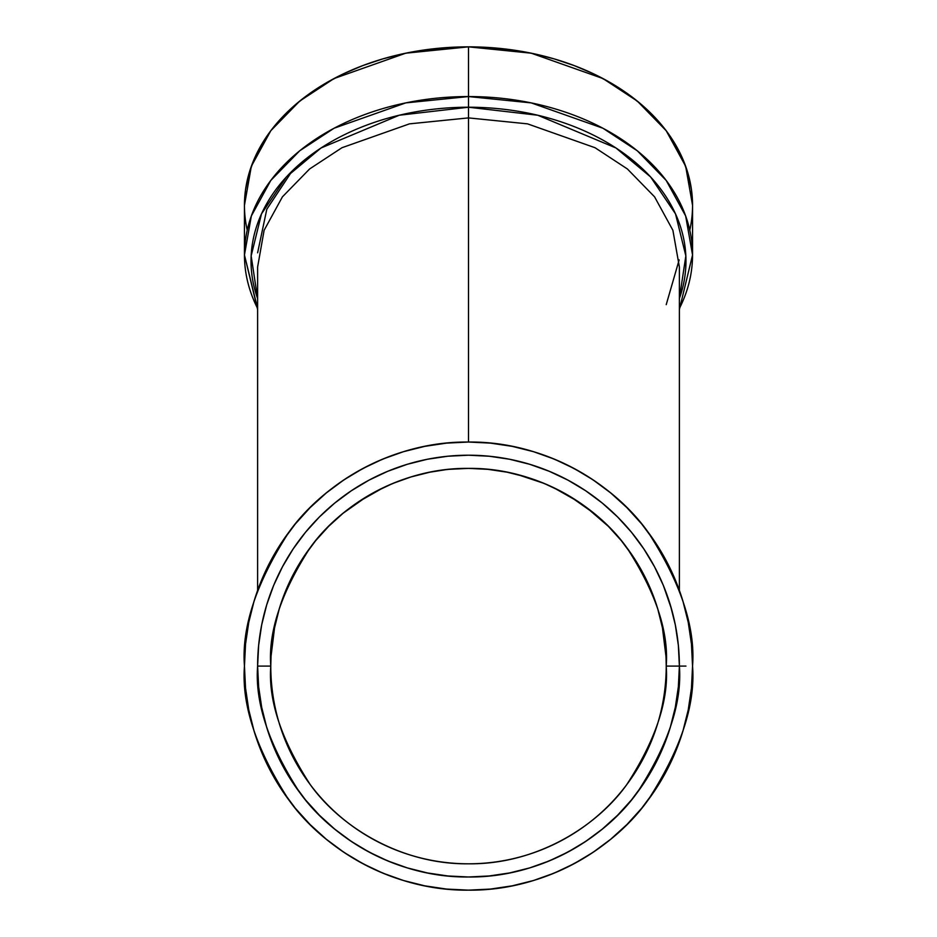 <?xml version="1.0" encoding="UTF-8"?>
<svg xmlns="http://www.w3.org/2000/svg" width="937" height="937" viewBox="0 0 937 937"><rect width="100%" height="100%" fill="white"/><g stroke="black" fill="none" stroke-linecap="round" stroke-linejoin="round"><path stroke-width="1.41" d="M671.536 609.12L663.337 585.391L654.483 566.686L643.848 548.93L631.515 532.31L617.624 516.978L602.28 503.075L585.66 490.754L567.916 480.107L549.199 471.264L529.721 464.295L509.646 459.259L489.173 456.225L468.5 455.206L447.827 456.225L427.354 459.259L407.279 464.295L387.801 471.264L369.084 480.107L351.34 490.754L334.72 503.075L319.376 516.978L305.485 532.31L293.152 548.93L282.517 566.686L273.663 585.391L266.694 604.88L261.669 624.956L258.635 645.429L257.616 666.102L258.635 686.762L261.669 707.236L266.694 727.311L273.663 746.801L282.517 765.506L293.152 783.262L305.485 799.882L319.376 815.213L334.72 829.116L351.34 841.438L369.084 852.084L387.801 860.927L407.279 867.896L427.354 872.933L447.827 875.966L468.5 876.985L489.173 875.966L509.646 872.933L529.721 867.896L549.199 860.927L567.916 852.084L585.66 841.438L602.28 829.116L617.624 815.213L631.515 799.882L643.848 783.262L654.483 765.506L663.337 746.801L670.306 727.311L675.331 707.236L678.365 686.762L679.384 666.102L685.966 666.102L679.384 666.102C682.195 702.75 668.14 744.927 637.207 792.632C604.845 837.912 540.087 877.817 468.5 876.985C396.913 877.817 332.155 837.912 299.793 792.632C268.86 744.927 254.805 702.75 257.616 666.102L270.781 666.102C268.146 631.725 281.323 592.184 310.323 547.466C340.67 505.008 401.376 467.598 468.5 468.383C535.624 467.598 596.33 505.008 626.677 547.466C655.677 592.184 668.854 631.725 666.219 666.102L679.384 666.102L678.365 645.429L675.331 624.956L670.353 605.044M270.945 658.102L270.781 666.102A197.719 197.719 0 0 1 468.5 468.383A197.719 197.719 0 0 1 666.219 666.102C668.854 700.466 655.677 740.007 626.677 784.726C596.33 827.184 535.624 864.593 468.5 863.809C401.376 864.593 340.67 827.184 310.323 784.726C281.323 740.007 268.146 700.466 270.781 666.102L271.027 656.392L270.781 666.102C268.146 631.725 281.323 592.184 310.323 547.466C340.67 505.008 401.376 467.598 468.5 468.383C535.624 467.598 596.33 505.008 626.677 547.466C655.677 592.184 668.854 631.725 666.219 666.102L666.055 658.219M392.462 483.586L375.292 491.726L358.66 501.705L343.071 513.265L328.688 526.289L315.664 540.661L304.103 556.25L294.124 572.894L285.832 590.439L279.296 608.699L274.4 628.469M282.342 599.493L283.806 595.522M272.831 637.734L271.027 656.392L274.588 627.521L279.296 608.699L285.832 590.439L294.124 572.894L304.103 556.25L315.687 540.637M315.664 540.661L328.688 526.289L343.106 513.23M343.071 513.265L366.882 496.493L358.965 501.494M358.66 501.705L383.725 487.474M392.837 483.433L375.292 491.726L392.837 483.433L411.109 476.898L401.528 480.072M451.423 469.121L468.512 468.383L487.884 469.332L507.069 472.178L525.891 476.898L544.163 483.433L561.708 491.726L578.34 501.705L593.929 513.265L608.312 526.289L621.336 540.661L632.897 556.25L642.876 572.894L651.168 590.439L657.704 608.699L662.412 627.521L665.973 656.392L664.169 637.687M487.814 469.32L485.577 469.121M604.857 522.928L593.929 513.265L570.118 496.493L578.035 501.494M679.149 259.9L666.219 304.654M257.616 252.791L266.811 209.244L292.133 171.038M692.548 205.285L691.471 189.754L688.25 174.376L682.909 159.29L675.495 144.649L666.102 130.594L654.799 117.266L641.693 104.768L626.935 93.255L610.643 82.807L592.98 73.554L574.123 65.555L554.247 58.914L533.54 53.667L512.211 49.895L490.461 47.611L468.5 46.85L531.232 53.186L602.936 78.532L637.312 101.102L666.195 130.723L685.661 166.282L692.548 205.285L692.548 254.981L685.661 215.99L666.195 180.431L637.312 150.81L602.936 128.24L531.232 102.894L468.5 96.558L468.5 107.228L399.256 115.228L321.04 147.976L286.394 176.941L261.493 213.87L251.151 255.918L257.616 298.552L251.151 255.918L261.493 213.87L286.394 176.941L321.04 147.976L399.256 115.228L468.5 107.228L468.5 117.898L409.457 123.86L341.97 147.718L309.608 168.965L282.424 196.84L264.105 230.315L257.616 267.01L257.616 590.415M689.784 230.127A224.048 158.435 180 0 0 468.5 46.85L468.5 107.228L537.744 115.228L615.96 147.976L650.606 176.941L675.507 213.87L685.849 255.918L679.384 298.552L685.849 255.918L675.507 213.87L650.606 176.941L615.96 147.976L537.744 115.228L468.5 107.228L468.5 442.041L490.461 443.119L512.211 446.352L533.54 451.693L554.247 459.095L574.123 468.5L592.98 479.803L610.643 492.897L626.935 507.667L641.693 523.959L654.799 541.621L666.102 560.478L675.495 580.354L682.909 601.062L688.25 622.391L691.471 644.141L692.548 666.102L691.471 688.063L688.25 709.813L682.909 731.141L675.495 751.837L666.102 771.713L654.799 790.57L641.693 808.233L626.935 824.525L610.643 839.294L592.98 852.389L574.123 863.691L554.247 873.097L533.54 880.499L512.211 885.84L490.461 889.072L468.5 890.15L446.539 889.072L424.789 885.84L403.46 880.499L382.753 873.097L362.877 863.691L344.02 852.389L326.357 839.294L310.065 824.525L295.307 808.233L282.201 790.57L270.898 771.713L261.505 751.837L254.091 731.141L248.75 709.813L245.529 688.063L244.452 666.102C241.453 627.158 256.398 582.345 289.252 531.666C323.64 483.551 392.439 441.151 468.5 442.041C544.561 441.151 613.36 483.551 647.748 531.666C680.602 582.345 695.547 627.158 692.548 666.102A224.048 224.048 0 0 1 692.548 666.242M679.384 309.515L692.548 254.981A224.048 158.435 180 0 0 468.5 96.558L468.5 442.041L446.539 443.119L424.789 446.352L403.46 451.693L382.753 459.095L362.877 468.5L344.02 479.803L326.357 492.897L310.065 507.667L295.307 523.959L282.201 541.621L270.898 560.478L261.505 580.354L254.091 601.062L248.75 622.391L245.529 644.141L244.452 666.102A224.048 224.048 0 0 1 468.5 442.041A224.048 224.048 0 0 1 692.548 666.102C695.547 705.046 680.602 749.846 647.748 800.526C613.36 848.641 544.561 891.04 468.5 890.15C392.439 891.04 323.64 848.641 289.252 800.526C256.398 749.846 241.453 705.046 244.452 666.102L244.452 666.102A224.048 224.048 0 0 0 244.452 666.242M679.384 590.415L679.384 267.01L672.895 230.315L654.576 196.84L627.392 168.965L595.03 147.718L527.543 123.86L468.5 117.898L409.457 123.86L341.97 147.718L309.608 168.965L282.424 196.84L264.105 230.315L257.616 267.01M318.24 518.138L317.643 518.735M282.517 566.686L277.867 575.927M270.406 593.765L270.184 594.363M266.705 604.857L265.335 609.554M257.792 657.575L257.616 665.949M679.384 665.914L679.184 657.024M666.816 594.363L666.594 593.765M619.357 518.735L618.76 518.138M488.997 456.214L475.246 455.323M468.441 468.383L465.15 468.406M410.839 476.98L429.931 472.178L445.801 469.683M429.661 472.236L426.722 472.845M272.175 642.688L271.777 646.307M544.538 483.586L561.708 491.726L544.163 483.433L517.341 474.509M665.223 646.307L664.825 642.63M662.588 628.364L657.704 608.699L651.168 590.439L642.876 572.894L632.897 556.25L621.336 540.661L608.312 526.289L586.234 507.257M578.34 501.705L553.275 487.474M510.278 472.845L507.339 472.236M491.199 469.683L487.884 469.332M471.85 468.406L468.559 468.383M617.624 516.978L602.28 503.075M468.5 455.206L447.827 456.225M387.801 471.264L369.084 480.107M258.635 686.762L257.616 666.102L270.781 666.102C268.146 700.466 281.323 740.007 310.323 784.726C340.67 827.184 401.376 864.593 468.5 863.809C535.624 864.593 596.33 827.184 626.677 784.726C655.677 740.007 668.854 700.466 666.219 666.102L679.384 666.102A210.884 210.884 0 0 0 468.5 455.206A210.884 210.884 0 0 0 257.616 666.102L270.781 666.102A197.719 197.719 0 0 0 468.5 863.809A197.719 197.719 0 0 0 666.219 666.102L679.384 666.102A210.884 210.884 0 0 1 468.5 876.985A210.884 210.884 0 0 1 257.616 666.102A210.884 210.884 0 0 1 468.5 455.206A210.884 210.884 0 0 1 679.384 666.102L685.966 666.102M257.874 655.748L258.635 645.429M679.384 308.496A224.048 158.435 180 0 0 468.5 96.558A224.048 158.435 0 0 0 257.616 308.496L244.452 254.981A224.048 158.435 0 0 1 468.5 96.558L468.5 46.85L446.539 47.611L424.789 49.895L403.46 53.667L382.753 58.914L362.877 65.555L344.02 73.554L326.357 82.807L310.065 93.255L295.307 104.768L282.201 117.266L270.898 130.594L261.505 144.649L254.091 159.29L248.75 174.376L245.529 189.754L244.452 205.285L244.452 254.981L251.339 215.99L270.805 180.431L299.688 150.81L334.064 128.24L405.768 102.894L468.5 96.558L468.5 46.85L405.768 53.186L334.064 78.532L299.688 101.102L270.805 130.723L251.339 166.282L244.452 205.285M679.384 267.01L672.895 230.315L654.576 196.84L627.392 168.965L595.03 147.718L527.543 123.86L468.5 117.898L468.5 442.041M662.318 627.052L660.608 619.334M659.062 613.372L657.704 608.699M657.575 608.289L656.31 604.295M653.124 595.358L652.07 592.664M651.133 590.345L649.435 586.375M647.233 581.561L645.265 577.52M632.897 556.25L630.121 552.221M627.298 548.297L624.405 544.502M616.452 534.945L615.902 534.313M544.163 483.433L535.308 480.013M506.858 472.131L499.187 470.772M487.72 469.32L474.825 468.477M468.5 468.383L449.116 469.332M437.813 470.772L430.142 472.131M419.6 474.52L411.273 476.839M350.684 507.315L343.258 513.101M335.856 519.485L328.688 526.289M321.098 534.313L320.548 534.945M312.466 544.666L309.702 548.297M306.926 552.139L304.115 556.238M301.679 559.963L298.528 565.105M296.467 568.642L289.767 581.561M284.93 592.664L283.864 595.358M280.69 604.295L279.425 608.289M279.296 608.699L277.973 613.29M275.419 623.515L274.635 627.251M257.616 298.552A217.466 153.773 0 0 1 468.5 107.228A217.466 153.773 0 0 1 679.384 298.552M692.548 666.102L692.548 666.102A224.048 224.048 0 0 1 468.5 890.15A224.048 224.048 0 0 1 244.452 666.102M468.5 46.85A224.048 158.435 180 0 0 247.216 230.127M244.452 254.981L257.616 309.515"/></g></svg>
